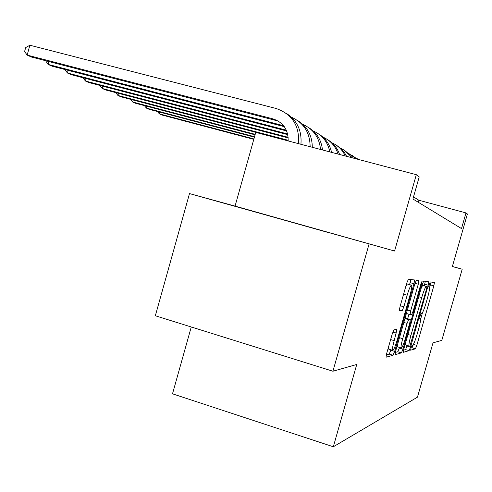 <?xml version="1.0" encoding="UTF-8"?>
<svg xmlns="http://www.w3.org/2000/svg" width="492" height="492" viewBox="0 0 492 492"><rect width="100%" height="100%" fill="white"/><g stroke="black" fill="none" stroke-linecap="round" stroke-linejoin="round"><path stroke-width="0.74" d="M411.004 347.906L410.642 350.199L415.426 348.816L416.81 345.384L433.839 285.834L434.442 282.5L430.162 281.928L428.76 286.695L429.51 286.885C429.848 288.207 429.202 291.811 427.579 297.697L426.133 302.758C424.184 309.296 422.696 312.93 421.675 313.656L421.078 313.705L420.088 316.122L419.67 318.453L420.5 318.545C420.82 319.855 420.186 323.361 418.612 329.05L417.167 334.105C415.217 340.655 413.704 344.369 412.634 345.261L412.007 345.427L411.004 347.906M329.007 232.741L256.879 212.433L329.007 232.741M393.987 329.788L392.29 333.791L386.651 353.557L386.023 357.217L393.046 355.298L394.676 351.38L413.981 283.773L414.621 279.997L408.434 279.167L406.773 283.023L399.947 306.953L399.307 310.778L402.21 310.692L403.852 306.83L407.167 295.218C409.282 288.244 410.783 284.917 411.663 285.225C412.013 286.553 411.447 289.917 409.965 295.317L397.198 340.015C394.996 347.26 393.44 350.691 392.536 350.304C392.229 348.994 392.782 345.778 394.197 340.648L396.983 329.406L393.987 329.788M369.037 244.149L332.918 371.232L356.749 364.474L333.324 446.767L417.456 397.161L433.009 342.85L441.81 340.359L462.197 269.216L452.351 266.566L467.4 214.008L465.986 212.919L461.502 228.583L412.917 199.002L419.209 176.917L416.318 174.691L255.754 132.391L235.059 206.105L189.5 193.584L394.578 251.025L416.318 174.691M403.846 348.896L403.335 352.315L409.086 350.648L410.537 347.088L428.218 285.249L428.784 281.756L423.686 281.11L422.216 284.628L403.846 348.896M401.423 352.869L395.137 354.689L395.648 351.122L414.854 283.866L416.41 280.182L418.901 280.538L418.274 284.216L410.636 310.956L410.088 314.579L411.736 314.443L413.255 310.803L421.084 283.398L422.167 280.938L421.724 283.466L402.96 349.136L401.423 352.869L397.764 351.755L395.304 352.438M332.918 371.232L155.337 315.759L189.5 193.584M462.197 269.216L452.382 266.455M191.259 326.983L172.507 393.821L333.324 446.767M465.986 212.919L418.901 200.256L413.514 196.898M418.323 202.292L418.901 200.256M394.578 251.025L235.059 206.105M429.627 287.728L431.06 282.045M410.949 348.096L412.044 347.795L413.477 344.209M420.611 319.265L422.487 312.709M424.258 285.772L425.328 281.319M403.52 350.163L405.58 349.591L407.204 345.452M409.947 345.974L426.546 288.988L426.97 286.565L426.318 286.485C425.297 287.076 423.766 290.766 421.73 297.568L410.931 335.372C409.344 341.11 408.704 344.652 409.018 346.005L409.947 345.974M421.478 287.205L422.763 285.465L426.939 286.541M405.396 343.484L405.482 344.935L405.863 345.052M410.014 314.523L406.453 313.478M408.969 314.216L407.677 318.73M399.479 347.438L399.307 348.035L402.96 349.136M402.72 338.668C401.349 343.625 400.808 346.712 401.097 347.924C401.927 348.219 403.378 344.935 405.457 338.084L409.756 323.053L410.291 319.505L408.631 319.683L407.081 323.398L402.72 338.668L399.479 337.697M397.339 345.193L397.395 346.805L397.739 346.909M406.65 318.429L410.291 319.505M404.941 318.582L406.607 318.416M397.764 351.755L399.307 348.035M388.76 346.153L388.668 349.129L389.074 349.258M411.318 285.126L407.782 284.112C407.413 283.595 406.669 284.671 405.549 287.328M409.584 284.628L410.814 279.468M386.288 354.941L389.221 354.129L390.974 349.83M253.921 138.935L159.353 113.867L161.856 114.98L253.798 139.359M355.605 157.797L358.76 159.525M159.832 112.139L159.353 113.867L157.489 111.524M254.542 136.715L146.388 108.105L149.045 109.285L254.413 137.17M348.244 153.135L356.19 158.848M352.131 155.312L356.946 159.051M146.899 106.266L146.388 108.105L144.427 105.608M255.207 134.341L132.6 101.979L135.429 103.234L255.071 134.826M340.39 148.154C344.966 150.195 348.625 153.338 351.368 157.581M344.548 150.478L352.45 157.864M133.148 100.011L132.6 101.979L130.534 99.316M288.195 140.288L117.908 95.448L120.927 96.789L288.158 140.847M331.983 142.828C338.016 145.521 342.438 149.9 345.249 155.97M336.442 145.306C340.888 147.944 344.265 151.616 346.565 156.315M118.498 93.339L117.908 95.448L115.725 92.607M288.158 137.311L102.219 88.474L105.442 89.907L288.201 137.932M322.967 137.12C330.464 140.472 335.489 146.124 338.053 154.07M327.758 139.765C333.459 143.178 337.395 148.08 339.572 154.47M102.853 86.205L102.219 88.474L99.913 85.436M287.629 133.978L85.43 81.014L88.886 82.545L287.789 134.673M313.275 130.983C322.278 135.036 327.795 142.004 329.818 151.899M318.435 133.818C325.409 138.037 329.775 144.218 331.547 152.36M86.106 78.572L85.43 81.014L82.988 77.754M286.326 130.177L67.422 73.007L71.125 74.655L286.67 130.977M68.148 70.368L67.422 73.007L64.95 69.532M302.814 124.371C313.422 129.181 319.326 137.539 320.532 149.457M308.398 127.416C316.694 132.508 321.387 140.023 322.475 149.968M283.577 125.706L48.05 64.397L52.041 66.174L284.315 126.672M48.837 61.537L48.05 64.397L45.584 60.688M291.51 117.231C303.828 122.871 310.028 132.699 310.12 146.714M297.562 120.503C307.254 126.555 312.168 135.478 312.297 147.286M288.152 140.921C288.306 129.703 283.257 122.354 273.005 118.88L27.158 55.11L31.463 57.029L275.538 120.38L273.005 118.88M29.871 45.233L27.158 55.11L24.6 51.525L25.682 47.589L29.871 45.233L275.938 108.437C292.187 114.07 299.702 125.804 298.484 143.646M285.827 113.012C297.008 120.134 302.039 130.558 300.913 144.285M419.645 318.219L420.316 318.416M428.735 286.59L429.362 286.768M430.445 284.862L433.839 285.834M413.428 344.369L416.81 345.384M412.044 347.795L415.426 348.816M424.694 284.241L428.218 285.249M407.038 346.03L410.537 347.088M405.58 349.591L409.086 350.648M422.763 285.465L426.318 286.485M418.76 296.707L421.73 297.568M407.966 334.48L410.931 335.372M415.027 283.287L418.274 284.216M407.388 310.003L410.636 310.956M406.392 313.49L410.045 314.566M421.115 283.294L421.724 283.466M404.934 318.595L408.631 319.683M403.84 322.438L407.081 323.398M392.85 332.038L396.355 333.084M390.636 339.578L394.197 340.648M403.594 294.185L407.167 295.218M400.285 305.778L403.852 306.83M399.307 309.837L402.21 310.692M410.143 282.672L413.981 283.773M390.863 350.224L394.676 351.38M389.221 354.129L393.046 355.298M405.482 344.935L409.018 346.005M397.395 346.805L401.097 347.924M388.668 349.129L392.536 350.304"/></g></svg>
